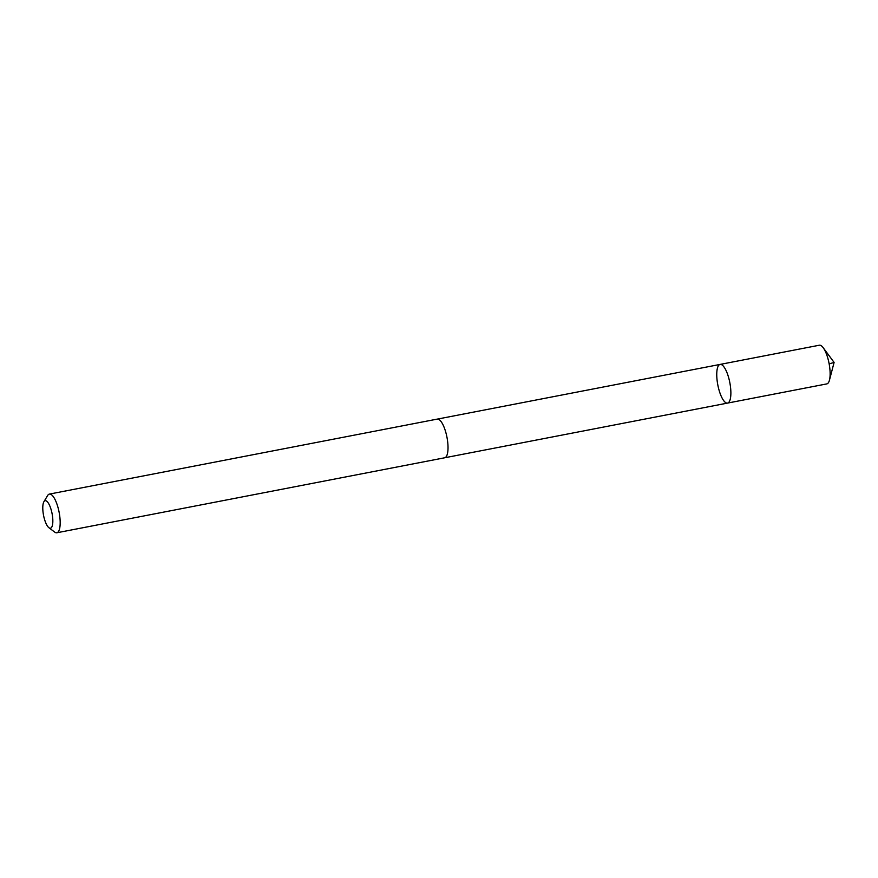 <?xml version="1.0" encoding="UTF-8"?>
<svg xmlns="http://www.w3.org/2000/svg" width="878" height="878" viewBox="0 0 878 878"><rect width="100%" height="100%" fill="white"/><g stroke="black" fill="none" stroke-linecap="round" stroke-linejoin="round"><path stroke-width="1.32" d="M727.544 374.149A19.689 6.113 79.1 0 1 727.555 403.09A19.689 6.113 79.1 0 1 717.809 384.915A19.689 6.113 79.1 0 1 720.081 364.425A19.689 6.113 79.1 0 1 727.544 374.149A19.689 6.113 79.1 0 1 727.555 403.09L826.791 383.905A19.7 6.124 -100.9 0 0 829.458 380.163A19.7 6.124 -100.9 0 0 826.791 354.964A19.7 6.124 -100.9 0 0 823.191 347.71A19.7 6.124 -100.9 0 0 819.317 345.23L720.081 364.425A19.689 6.113 79.1 0 1 727.544 374.149M48.927 527.733L54.688 532.09A19.7 6.124 -100.9 0 0 56.85 532.77L444.696 457.778A19.7 6.124 -100.9 0 0 446.968 437.288A19.7 6.124 -100.9 0 0 437.211 419.113L49.377 494.094A19.7 6.124 -100.9 0 0 47.621 495.543L43.9 501.733A14.015 4.357 -100.9 0 0 45.151 521.291A14.015 4.357 -100.9 0 0 48.927 527.733A14.015 4.357 -100.9 0 0 52.087 513.63A14.015 4.357 -100.9 0 0 43.9 501.733M56.85 532.77A19.7 6.124 -100.9 0 0 59.122 512.269A19.7 6.124 -100.9 0 0 49.377 494.094M829.161 363.909L834.1 362.427L823.191 347.71M834.1 362.427L829.458 380.163M444.937 457.723L727.555 403.09M437.464 419.08L720.081 364.425"/></g></svg>
